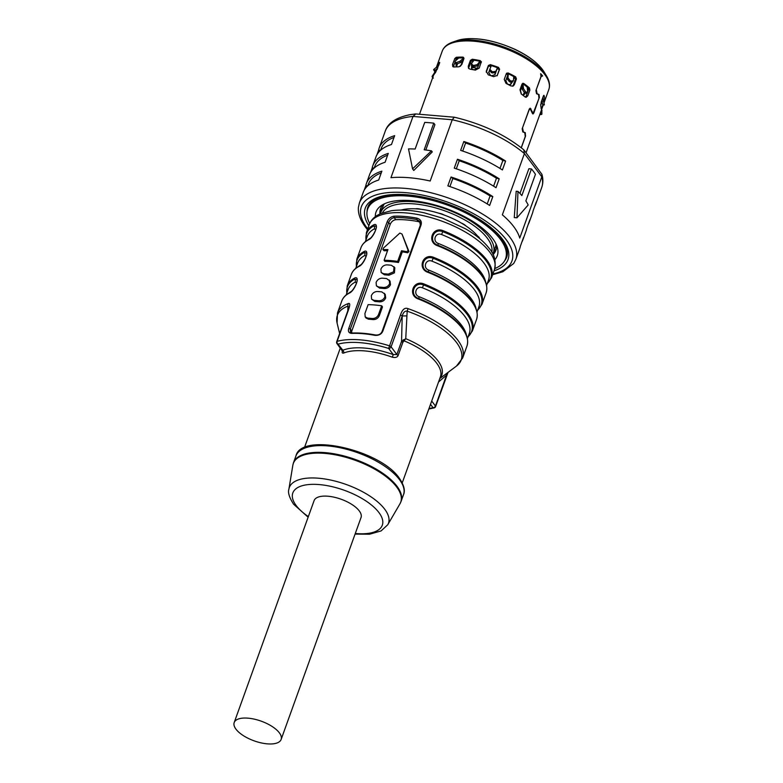 <?xml version="1.0" encoding="UTF-8"?>
<svg xmlns="http://www.w3.org/2000/svg" width="783" height="783" viewBox="0 0 783 783"><rect width="100%" height="100%" fill="white"/><g stroke="black" fill="none" stroke-linecap="round" stroke-linejoin="round"><path stroke-width="1.17" d="M453.651 66.976L453.807 65.557L452.535 64.49L452.809 66.663L453.905 66.976A56.65 23.764 19.8 0 1 458.339 66.878L460.355 66.203L461.882 64.294L463.967 58.519L463.144 57.139A56.65 23.764 -160.2 0 0 456.244 57.286L454.61 58.715L457.194 58.089A55.084 23.108 19.8 0 1 463.839 57.952L463.144 57.139M456.45 58.206L455.491 60.878M454.786 62.826L453.807 65.557M497.097 75.804L499.525 69.031M488.778 65.263L486.272 72.212M522.799 83.262L523.661 83.448L522.701 83.693A55.084 23.108 19.8 0 1 528.251 87.97L529.876 90.025L529.425 87.892A56.65 23.764 -160.2 0 0 523.661 83.448L522.065 83.996L519.981 89.771L521.243 93.989A56.65 23.764 19.8 0 1 524.953 96.857L526.186 97.298L527.801 95.8L526.235 95.908L527.399 92.688M526.245 93.412L527.458 92.639L528.868 88.606M526.235 95.908L525.373 97.131M468.88 68.659L468.293 66.163L468.459 68.18L470.152 69.207A56.65 23.764 19.8 0 1 475.35 70.118L479.235 68.072L481.349 61.563M471.552 60.046L468.968 67.221M506.317 73.68L504.242 79.445L506.043 83.419A56.65 23.764 19.8 0 1 510.849 85.905L513.129 86.061L514.362 84.681L513.315 85.151L515.88 78.026M513.315 85.151L512.571 86.228M499.564 69.325L498.585 67.436A56.65 23.764 -160.2 0 0 490.315 64.637L488.357 65.518L490.315 65.322A55.084 23.108 19.8 0 1 498.272 68.023L499.564 69.325L497.136 75.755M488.377 65.488L486.272 71.292L488.289 74.855A56.65 23.764 19.8 0 1 493.603 76.665L497.332 75.432M529.876 90.025L527.801 95.8M468.293 66.163L470.377 60.389L472.257 59.234L472.766 60.037A55.084 23.108 19.8 0 1 480.527 61.397L481.31 62.307L480.322 60.653A56.65 23.764 -160.2 0 0 472.257 59.234M508.187 72.995L507.678 73.485A55.084 23.108 19.8 0 1 514.862 77.204L516.437 78.907L515.654 76.851A56.65 23.764 -160.2 0 0 508.187 72.995L506.621 73.201M516.437 78.907L514.362 84.681M543.363 96.055L541.278 101.819L540.75 105.969A56.65 23.764 19.8 0 1 541.112 108.553L541.21 108.886M541.112 108.553L542.051 107.251L540.945 106.909M543.02 96.994A55.084 23.108 19.8 0 1 543.157 99.02L544.635 99.47A56.65 23.764 -160.2 0 0 544.068 95.467L543.705 95.389M544.635 99.47L543.813 102.348M542.727 105.372L542.051 107.251M521.233 147.733L525.236 136.614L524.825 132.728L522.799 131.906L522.173 128.784L529.23 109.199L530.248 108.201M530.052 108.23L533.194 113.232L538.978 98.443L538.567 94.557L536.551 93.735L535.915 90.613L540.994 76.519L540.642 73.661A56.65 23.764 -160.2 0 1 542.648 75.931L541.082 76.626L536.198 89.83M539.193 97.65L533.84 113.006L532.959 114.005L532.323 113.241L533.194 113.232M541.18 75.599L542.648 75.931M539.36 97.66L539.056 94.557L537.089 93.725L536.335 89.83M528.868 110.188L530.267 108.945L532.323 113.241M529.005 110.197L522.457 128.001M525.452 135.821L525.315 132.728L523.347 131.906L522.584 128.011M525.618 135.831L521.312 147.791M543.157 99.02L544.126 101.487L543.216 99.862M542.805 97.581A54.565 22.893 19.8 0 1 542.825 98.247M540.681 104.951L541.807 101.839M439.537 63.237L435.456 72.653A56.65 23.764 19.8 0 0 433.978 74.61L435.123 70.92M439.713 62.503L439.478 62.386A56.65 23.764 -160.2 0 0 437.168 65.42L436.405 67.348M507.678 73.485L506.327 73.671M472.766 60.037L470.456 60.35M522.701 83.693L522.065 83.996M463.967 58.519L463.839 57.952A4.16 2.378 -89 0 0 463.262 59.048L461.197 64.774L459.513 66.653M454.776 58.656L452.535 64.49M471.992 67.436A49.887 20.926 19.8 0 1 477.434 68.307M494.729 73.093A49.887 20.926 19.8 0 1 495.414 73.338M506.66 78.173A49.887 20.926 19.8 0 1 507.267 78.476M521.664 87.383A49.887 20.926 19.8 0 1 522.183 87.794M400.906 210.089A48.331 20.27 19.8 0 1 401.18 210.02A48.331 20.27 -160.2 0 1 415.509 208.816A48.331 20.27 19.8 0 1 420.569 209.247A48.331 20.27 -160.2 0 1 438.764 213.201A48.331 20.27 19.8 0 1 444.264 215.071A48.331 20.27 -160.2 0 1 461.451 223.116A48.331 20.27 19.8 0 1 465.924 225.935A48.331 20.27 -160.2 0 1 477.493 235.918A48.331 20.27 19.8 0 1 478.687 237.425A48.331 20.27 19.8 0 1 479.343 238.335M415.509 208.816A7.272 3.054 19.8 0 1 417.799 208.718A7.272 3.054 19.8 0 1 420.569 209.247M399.849 210.098A7.272 3.054 19.8 0 1 401.18 210.02M438.764 213.201A7.272 3.054 19.8 0 1 444.264 215.071M461.451 223.116A7.272 3.054 19.8 0 1 465.924 225.935M380.509 213.642A59.762 25.066 19.8 0 1 380.89 212.291A59.762 25.066 19.8 0 1 429.544 204.226A59.762 25.066 19.8 0 1 489.111 236.936A59.762 25.066 19.8 0 1 493.359 252.782A59.762 25.066 19.8 0 1 492.791 254.074M380.89 212.291L382.975 206.526A59.762 25.066 19.8 0 1 384.384 203.844M491.793 252.234A58.206 24.41 -160.2 0 0 487.28 238.149A58.206 24.41 -160.2 0 0 430.836 206.663A58.206 24.41 -160.2 0 0 382.447 212.868M496.05 244.042A59.762 25.066 19.8 0 1 495.433 247.007L493.359 252.782M381.115 207.358A61.328 25.722 -160.2 0 0 381.018 211.948M493.486 252.429A61.328 25.722 -160.2 0 0 496.334 248.837M496.539 245.148A61.328 25.722 19.8 0 1 495.942 250.198A61.328 25.722 19.8 0 1 493.055 254.602M375.341 216.637A64.441 27.033 19.8 0 1 380.93 205.841A64.441 27.033 19.8 0 1 437.061 205.577A64.441 27.033 19.8 0 1 492.703 238.609A64.441 27.033 19.8 0 1 497.44 247.79A64.441 27.033 19.8 0 1 494.866 259.672M494.807 268.549A73.279 30.733 -160.2 0 0 505.593 258.693A73.279 30.733 -160.2 0 0 500.386 239.265A73.279 30.733 -160.2 0 0 427.352 199.156A73.279 30.733 -160.2 0 0 367.697 209.041A73.279 30.733 -160.2 0 0 369.723 223.517M379.97 213.886A61.328 25.722 19.8 0 1 380.548 208.66A61.328 25.722 19.8 0 1 383.308 204.383M432.882 77.086L432.118 76.333L433.919 73.592M433.371 78.124L432.196 76.881A58.901 24.704 19.8 0 1 432.118 76.333M432.196 76.881L432.764 77.409M494.905 74.777L497.215 68.317A52.353 21.953 -160.2 0 0 497.127 68.278M497.215 68.317L495.013 74.551M494.983 74.62L491.793 75.814A54.311 22.776 19.8 0 0 490.432 75.354L488.768 72.339L489.864 69.237L491.763 71.4A58.901 24.704 19.8 0 1 492.908 71.791L495.893 71.292L496.696 69.403L495.443 72.476L492.458 72.976A57.55 24.136 -160.2 0 0 491.47 72.643L489.561 70.48M489.864 69.237L491.303 65.703M497.332 67.671L497.146 68.209M491.215 65.596L490.05 68.777M489.502 70.773L488.651 72.848M491.763 71.4L491.47 72.643M492.458 72.976L492.908 71.791M480.057 61.299A4.16 1.233 -78.4 0 0 479.617 62.317L477.552 68.043L474.332 69.795A54.311 22.776 19.8 0 0 473.01 69.56L471.532 68.591L471.748 66.075M471.376 65.488L471.425 63.57L474.038 60.213M471.425 63.57L472.824 65.204A58.901 24.704 19.8 0 1 473.94 65.4L477.317 64.597L479.519 61.769L479.519 62.591M479.881 61.26L479.519 61.769M472.364 66.398L471.875 67.749L471.435 66.966M471.572 64.911L472.971 66.545L472.824 65.204M479.519 63.08L477.307 65.919L473.93 66.712A57.55 24.136 -160.2 0 0 472.971 66.545M473.93 66.712L473.94 65.4M455.07 63.54L454.933 61.377L458.711 58.001A4.16 2.711 86.3 0 0 458.584 58.108M454.933 61.377L455.579 62.513A58.901 24.704 19.8 0 1 456.528 62.493L459.973 61.27L463.047 58.51L463.233 59.126M463.644 57.942L463.047 58.51M455.471 62.748L456.117 63.883L455.579 62.513M462.724 60.536L460.384 62.64L456.939 63.863A57.55 24.136 -160.2 0 0 456.117 63.883M456.939 63.863L456.528 62.493M457.536 63.815L456.861 65.694L455.96 64.891L456.323 63.873M455.96 64.891L456.479 66.888M456.861 65.694L456.743 66.878M471.806 68.953L471.875 67.749M511.847 82.44L510.751 83.83L511.26 82.43M508.206 73.739A4.16 0.91 115.8 0 1 507.883 74.786L505.818 80.512L507.276 83.859A54.311 22.776 19.8 0 1 508.51 84.486L510.545 84.554L511.485 83.448M510.154 84.711L510.751 83.83M507.736 75.197L508.363 73.817M508.275 74.405L507.961 77.879L510.056 80.541A58.901 24.704 19.8 0 1 511.093 81.07L513.413 80.698L512.346 82.166M513.413 80.698L513.775 76.597M507.961 77.879L507.227 78.956L507.541 75.481M507.227 78.956L509.322 81.608L510.056 80.541M512.542 81.696L510.213 82.068A57.55 24.136 -160.2 0 0 509.322 81.608M510.213 82.068L511.093 81.07M525.178 93.148L523.514 95.281L522.819 95.164M522.819 83.771A4.16 2.114 125.6 0 1 522.545 84.936L520.48 90.662L521.458 94.185M527.165 87.226A4.16 2.476 -50.2 0 0 527.174 87.07L527.693 91.836L526.245 92.257A58.901 24.704 19.8 0 0 525.442 91.65L524.336 92.502L522.378 89.438L521.918 85.484M522.936 95.213L524.326 92.492A57.55 24.136 -160.2 0 1 525.021 93.03L526.245 92.257M522.506 85.034L522.966 83.879M523.034 84.633L523.484 88.587L525.442 91.65M526.479 92.609L525.021 93.03M540.691 104.687L541.767 101.702M542.169 102.162L541.963 101.301L543.471 100.929L544.254 104.335A58.901 24.704 19.8 0 1 544.332 104.883L542.805 105.186A57.55 24.136 -160.2 0 0 542.736 104.707L541.758 100.488M544.254 104.335L542.736 104.707M541.591 100.958L542.805 105.186L544.332 104.883M541.728 109.209L541.924 114.044A58.901 24.704 19.8 0 1 541.611 114.465L540.153 114.582A57.55 24.136 -160.2 0 0 540.436 114.22L540.71 112.047M541.924 114.044L540.436 114.22M540.153 114.582L541.611 114.465M437.814 68.023L434.888 70.519L433.919 69.305L438.774 65.351M433.596 69.726L434.516 71.145L433.596 69.726A58.901 24.704 19.8 0 1 433.919 69.305M434.888 70.519A57.55 24.136 -160.2 0 0 434.614 70.891L437.345 69.296M477.493 235.918A7.272 3.054 19.8 0 1 479.705 238.639M421.117 224.76L382.77 331.287C381.311 334.351 378.629 335.692 374.714 335.32A66.516 27.904 19.8 0 0 351.753 333.382C348.826 333.166 347.838 331.512 348.787 328.41L387.135 221.883C388.466 218.663 390.737 216.764 393.947 216.196A66.516 27.904 -160.2 0 1 416.908 218.144C420.54 219.289 421.939 221.491 421.117 224.76L420.334 225.171L381.987 331.708C380.763 334.233 378.522 335.32 375.253 334.948L374.714 335.32M467.089 337.796A65.997 27.689 -160.2 0 0 449.383 315.324A65.997 27.689 -160.2 0 0 418.69 298.48L418.523 299.057C407.473 295.485 413.228 279.502 423.955 283.965L423.564 284.924A65.997 27.689 19.8 0 1 468.126 336.661M476.681 311.164A65.997 27.689 19.8 0 0 458.965 288.692A65.997 27.689 19.8 0 0 428.281 271.848L428.115 272.425C417.065 268.853 422.82 252.87 433.547 257.333L433.156 258.292C423.613 254.289 418.445 268.667 428.281 271.848L428.781 270.115A64.441 27.033 19.8 0 1 476.093 308.766M486.272 284.532A65.997 27.689 -160.2 0 0 468.557 262.051A65.997 27.689 -160.2 0 0 437.863 245.216L437.697 245.793C426.647 242.221 432.402 226.238 443.129 230.701L442.747 231.66A65.997 27.689 19.8 0 1 487.3 283.397M369.028 239.383A1.037 0.881 61.8 0 0 368.313 239.921C374.088 237.768 379.843 221.795 373.745 224.829A1.037 0.881 61.8 0 0 373.902 225.837A3.122 2.652 -118.2 0 1 374.362 228.851A64.441 27.033 -160.2 0 0 367.237 236.417L365.338 241.702M359.436 266.014A1.037 0.881 61.8 0 0 358.731 266.553C364.506 264.4 370.261 248.426 364.164 251.46A1.037 0.881 61.8 0 0 364.31 252.469A3.122 2.652 -118.2 0 1 364.78 255.483A64.441 27.033 -160.2 0 0 357.645 263.049L355.746 268.334M349.844 292.656A1.037 0.881 61.8 0 0 349.14 293.185C354.914 291.031 360.669 275.058 354.572 278.092A1.037 0.881 61.8 0 0 354.728 279.1A3.122 2.652 -118.2 0 1 355.188 282.115A64.441 27.033 -160.2 0 0 348.063 289.681L346.155 294.966M347.799 310.89L347.936 306.143A5.197 4.228 69.5 0 1 348.19 303.589C350.226 302.718 350.236 305.018 348.239 310.489L347.965 311.36M408.051 308.659C404.84 307.347 402.325 309.422 400.505 314.913L402.208 315.95C403.294 312.358 404.948 310.763 407.17 311.164L408.051 308.659A66.516 27.904 -160.2 0 1 457.947 340.331A66.516 27.904 -160.2 0 1 462.665 357.968L456.469 366.072A65.821 27.611 19.8 0 0 407.17 311.164L405.751 338.677L402.883 342.298L398.165 355.394C397.392 357.302 395.444 357.9 392.322 357.195L393.262 354.601L396.844 354.493L391.099 346.83A2.075 0.871 -160.2 0 0 389.386 345.792A66.516 27.904 -160.2 0 0 337.121 341.359L348.239 310.489M416.908 218.144L416.801 219.534A65.478 27.464 -160.2 0 0 394.201 217.625L393.947 216.196M395.748 219.7L394.201 217.625C391.617 218.173 389.787 219.798 388.691 222.499L390.159 224.457C391.285 221.755 393.154 220.17 395.748 219.7A61.534 25.81 19.8 0 1 418.357 221.609L420.334 222.47M397.656 261.414L401.493 250.766L402.305 251.842L398.469 262.491L397.656 261.414A63.619 26.681 -160.2 0 0 384.101 260.269L387.937 249.611A63.619 26.681 -160.2 0 0 383.337 249.689L383.2 248.309L399.859 233.07L401.904 233.99M402.11 234.264L408.971 251.519L408.149 250.423L406.847 251.686A63.619 26.681 -160.2 0 0 401.493 250.766M402.305 251.842A61.534 25.81 19.8 0 1 407.669 252.782L408.971 251.519M384.101 260.269L384.903 261.346A61.534 25.81 19.8 0 1 398.469 262.491M384.159 250.785L382.887 249.503L384.159 250.785A61.534 25.81 19.8 0 1 387.546 250.687M381.184 272.543L384.463 274.813A61.534 25.81 19.8 0 1 388.985 275.195L394.426 272.866L394.828 267.766L391.373 265.251A63.619 26.681 19.8 0 0 386.861 264.869C384.091 265.006 382.104 266.435 380.9 269.146L381.184 272.543L383.66 273.747A63.619 26.681 -160.2 0 1 388.182 274.128L393.614 271.789L394.025 266.69M376.398 285.854L379.667 288.134A61.534 25.81 19.8 0 1 384.189 288.516C387.115 288.584 389.21 287.312 390.482 284.689L390.042 281.087L386.587 278.572A63.619 26.681 19.8 0 0 382.065 278.18C379.295 278.327 377.308 279.746 376.104 282.457L376.398 285.854L378.864 287.058A63.619 26.681 -160.2 0 1 383.386 287.449C386.313 287.518 388.407 286.235 389.67 283.612L389.229 280.011M371.602 299.175L374.871 301.445A61.534 25.81 19.8 0 1 379.393 301.837C382.319 301.905 384.414 300.623 385.686 298L385.246 294.398L381.791 291.883A63.619 26.681 19.8 0 0 377.269 291.501C374.499 291.638 372.512 293.067 371.318 295.778L371.602 299.175L374.068 300.378A63.619 26.681 -160.2 0 1 378.59 300.76C381.517 300.829 383.611 299.546 384.874 296.923L384.443 293.322M382.486 306.877L379.295 315.755L378.483 314.678L381.683 305.801L382.486 306.877M378.483 314.678C377.22 317.301 375.126 318.583 372.199 318.515A63.619 26.681 -160.2 0 0 367.677 318.133L365.211 316.929L366.013 318.006L368.48 319.2A61.534 25.81 19.8 0 1 373.002 319.591C375.928 319.66 378.023 318.378 379.295 315.755M390.159 224.457L351.802 330.984L350.334 329.026L388.691 222.499L387.135 221.883M351.498 332.912L351.802 330.984M402.022 234.117L408.149 250.423M365.211 316.929L364.917 313.533L368.118 304.656A63.619 26.681 19.8 0 1 381.683 305.801M348.787 328.41L350.334 329.026L350.461 332.198L352.644 333.029A65.478 27.464 19.8 0 1 375.253 334.948M351.753 333.382L352.644 333.029M420.334 225.171L419.737 221.354L416.801 219.534L418.357 221.609M419.189 296.747L418.69 298.48C408.853 295.299 414.031 280.921 423.564 284.924L422.409 287.801C416.223 285.12 412.788 294.653 419.189 296.747A64.441 27.033 19.8 0 1 466.502 335.398M477.013 311.996L478.912 306.711A64.441 27.033 -160.2 0 0 431.991 261.17C425.815 258.488 422.38 268.021 428.781 270.115M438.363 243.484L437.863 245.216C428.027 242.035 433.205 227.657 442.747 231.66L441.583 234.538C435.397 231.856 431.962 241.389 438.363 243.484A64.441 27.033 19.8 0 1 485.675 282.134M364.164 251.46A66.516 27.904 -160.2 0 0 356.803 259.271L360.953 247.731C362.177 244.365 364.751 241.614 368.685 239.481L368.685 239.481C373.276 237.455 378.013 225.504 375.938 226.297L373.902 225.837A65.997 27.689 19.8 0 0 366.043 239.745M375.791 229.732L374.362 228.851M354.572 278.092A66.516 27.904 -160.2 0 0 347.212 285.903L351.361 274.363C352.585 270.996 355.159 268.246 359.094 266.112L359.094 266.112C363.684 264.086 368.431 252.136 366.346 252.929L364.31 252.469A65.997 27.689 19.8 0 0 356.451 266.377M366.199 256.364L364.78 255.483M348.19 303.589A66.516 27.904 -160.2 0 0 337.493 312.906L341.779 300.995C342.993 297.628 345.577 294.878 349.512 292.744L349.512 292.744C354.102 290.718 358.839 278.768 356.754 279.56L354.728 279.1A65.997 27.689 19.8 0 0 346.859 293.008M356.608 282.996L355.188 282.115M342.592 349.903L338.011 344.158A2.075 1.625 74.5 0 1 337.121 341.359A2.075 0.871 -160.2 0 0 336.7 341.682A2.075 2.075 0 0 0 336.993 343.629A2.075 1.595 -36.8 0 0 338.011 344.158A64.441 27.033 -160.2 0 1 388.652 348.445A2.075 1.595 -36.8 0 0 391.099 346.83L402.208 315.95L401.552 341.398L405.751 338.677A52.667 22.09 19.8 0 1 439.958 378.091M438.558 381.967L446.564 375.155L447.778 372.571M446.604 373.452L446.29 376.026M446.564 375.155L435.446 406.034A2.075 1.595 143.2 0 1 432.999 407.649L430.513 404.331M342.523 350.686C341.819 352.595 342.181 353.397 343.639 353.074A2.075 1.713 67.7 0 0 342.631 350.314A54.047 22.668 19.8 0 1 393.262 354.601L388.652 348.445L400.505 314.913M336.7 341.682L347.818 310.812L348.778 307.504L347.936 306.143A65.821 27.611 19.8 0 0 337.101 323.095L337.493 312.906M402.237 482.866L440.369 376.946A51.972 21.797 19.8 0 0 436.679 363.165A51.972 21.797 19.8 0 0 403.871 340.762L403.216 339.783M281.136 739.455L361.041 517.524A24.948 10.463 -160.2 0 0 351.959 504.506A24.948 10.463 -160.2 0 0 327.95 496.226A24.948 10.463 -160.2 0 0 314.1 500.621L234.195 722.552A24.948 10.463 -160.2 0 0 243.268 735.57A24.948 10.463 -160.2 0 0 267.287 743.85A24.948 10.463 -160.2 0 0 281.136 739.455A24.948 10.463 -160.2 0 0 272.063 726.438A24.948 10.463 -160.2 0 0 248.045 718.168A24.948 10.463 -160.2 0 0 234.195 722.552M524.15 150.209L541.934 174.345L541.807 176.801L519.755 238.061A83.155 34.873 19.8 0 0 513.765 226.678A83.155 34.873 19.8 0 0 502.353 214.836L524.414 153.576L523.758 149.798C505.133 134.676 482.034 123.831 454.463 117.235L415.773 113.956L413.003 116.432L452.241 119.75L430.19 181.01A83.155 34.873 19.8 0 0 390.952 177.682L413.003 116.432A83.155 34.873 19.8 0 0 385.256 131.133L379.187 147.997A83.155 34.873 -160.2 0 0 378.561 150.316L380.626 150.13M519.971 193.45L528.868 168.727L531.442 168.942A83.155 34.873 19.8 0 1 533.585 171.634A83.155 34.873 19.8 0 1 535.445 174.296L525.863 200.928A83.155 34.873 19.8 0 1 528.173 204.989L516.966 217.801L514.255 217.566L516.193 191.238L517.984 191.395L516.966 217.801M521.879 242.025A83.155 34.873 -160.2 0 0 522.868 239.843A83.155 34.873 -160.2 0 0 523.494 237.523L520.303 246.4A83.155 34.873 19.8 0 1 519.677 248.72L515.84 259.369A83.155 34.873 -160.2 0 0 509.939 237.327A83.155 34.873 -160.2 0 0 427.058 191.815A83.155 34.873 -160.2 0 0 359.368 203.042L363.204 192.383A83.155 34.873 19.8 0 1 378.688 180.021L381.879 171.144A83.155 34.873 -160.2 0 0 366.405 183.506A83.155 34.873 -160.2 0 0 365.778 185.825L367.844 185.64M364.203 190.2L365.778 185.825M366.405 183.506L369.596 174.629A83.155 34.873 19.8 0 1 385.079 162.267L388.27 153.39A83.155 34.873 -160.2 0 0 372.796 165.751A83.155 34.873 -160.2 0 0 372.17 168.071L374.235 167.885M370.594 172.446L372.17 168.071M499.211 178.827A83.155 34.873 -160.2 0 0 457.448 159.252L459.21 160.76A81.07 34.002 19.8 0 1 496.471 178.221L499.211 178.827L496.021 187.705A83.155 34.873 19.8 0 0 454.257 168.13L457.448 159.252M505.612 161.073A83.155 34.873 -160.2 0 0 463.839 141.498L465.601 143.005A81.07 34.002 19.8 0 1 502.862 160.466L505.612 161.073L502.412 169.95A83.155 34.873 19.8 0 0 460.649 150.375L463.839 141.498M372.796 165.751L375.987 156.874A83.155 34.873 19.8 0 1 391.471 144.512L394.661 135.635A83.155 34.873 -160.2 0 0 379.187 147.997M376.985 154.691L378.561 150.316M492.82 196.582A83.155 34.873 -160.2 0 0 451.057 177.007L452.819 178.514A81.07 34.002 19.8 0 1 490.08 195.975L492.82 196.582L489.629 205.459A83.155 34.873 19.8 0 0 447.856 185.884L451.057 177.007M487.212 203.932L490.08 195.975M452.819 178.514L449.912 186.569M380.567 150.287L381.145 148.701A81.07 34.002 19.8 0 1 394.025 137.407M499.994 168.423L502.862 160.466M465.601 143.005L462.704 151.06M459.21 160.76L456.313 168.815M493.603 186.178L496.471 178.221M374.176 168.042L374.754 166.456A81.07 34.002 19.8 0 1 387.634 155.171M367.785 185.796L368.353 184.211A81.07 34.002 19.8 0 1 381.243 172.926M531.442 168.942L521.85 195.584A83.155 34.873 19.8 0 0 517.984 191.395M541.934 174.345C543.245 178.935 543.177 183.3 541.728 187.46A83.155 34.873 19.8 0 0 541.807 176.801L524.414 153.576A83.155 34.873 19.8 0 0 452.241 119.75L454.365 117.225M433.772 123.166A83.155 34.873 19.8 0 0 424.729 122.402L415.137 149.034A83.155 34.873 19.8 0 0 408.52 148.907L412.563 168.864L431.482 150.845A83.155 34.873 19.8 0 0 424.18 149.798L433.772 123.166L434.908 124.693L425.795 150.003M431.482 150.845L432.285 151.912L413.767 170.469L412.563 168.864M528.271 224.271A83.155 34.873 -160.2 0 0 529.259 222.088A83.155 34.873 -160.2 0 0 529.885 219.769L526.695 228.646A83.155 34.873 19.8 0 1 526.068 230.965L522.868 239.843M534.662 206.516A83.155 34.873 -160.2 0 0 535.65 204.334A83.155 34.873 -160.2 0 0 536.277 202.014L533.086 210.891A83.155 34.873 19.8 0 1 532.46 213.211L529.259 222.088M452.877 42.057L457.164 40.579A52.06 21.836 19.8 0 1 515.008 49.476A52.06 21.836 19.8 0 1 544.038 71.86L546.397 75.726A56.033 23.51 -160.2 0 0 515.145 51.629A56.033 23.51 -160.2 0 0 452.877 42.057C447.318 43.995 443.765 47.039 442.209 51.179A56.65 23.764 19.8 0 1 469.448 40.951A56.65 23.764 19.8 0 1 514.901 52.696A56.65 23.764 19.8 0 1 548.805 89.556L543.97 102.994M434.878 73.318L434.33 73.113M437.168 65.42L438.186 65.801M514.862 77.204L515.654 76.851M480.527 61.397L480.322 60.653M528.251 87.97L529.425 87.892M498.272 68.023L498.585 67.436M490.315 64.637L490.315 65.322M456.244 57.286L457.194 58.089M530.355 108.954L531.06 108.974M525.315 132.728L524.767 132.709M522.75 131.877L523.347 131.906M539.056 94.557L538.508 94.537M536.492 93.706L537.089 93.725M497.107 68.738A54.311 22.776 19.8 0 1 499.329 69.579M488.533 65.919A54.311 22.776 19.8 0 1 490.833 66.614M495.443 72.476L495.893 71.292M479.617 62.317A54.311 22.776 19.8 0 1 481.193 62.65M471.229 60.937A54.311 22.776 19.8 0 1 473.245 61.201M477.307 65.919L477.317 64.597M463.262 59.048A54.311 22.776 19.8 0 1 463.771 59.058M456.049 59.322A54.311 22.776 19.8 0 1 457.341 59.205M460.384 62.64L459.973 61.27M513.687 77.801A54.311 22.776 19.8 0 1 515.576 78.868M506.21 73.993A54.311 22.776 19.8 0 1 507.883 74.786M527.341 88.665A54.311 22.776 19.8 0 1 528.486 89.653M521.889 84.466A54.311 22.776 19.8 0 1 522.545 84.936M524.855 94.029L523.729 94.156M523.484 88.587L522.378 89.438M542.042 110.736L541.141 110.834M437.491 68.268L436.522 67.054M373.745 224.829A66.516 27.904 -160.2 0 0 366.385 232.639L369.263 224.652A66.516 27.904 19.8 0 1 423.407 215.677A66.516 27.904 19.8 0 1 489.718 252.087A66.516 27.904 19.8 0 1 494.435 269.714L491.567 277.711A66.516 27.904 -160.2 0 0 486.84 260.073A66.516 27.904 -160.2 0 0 443.129 230.701M418.523 299.057A66.516 27.904 19.8 0 1 462.234 328.429A66.516 27.904 19.8 0 1 466.952 346.066C469.751 336.954 463.888 326.707 449.383 315.324M468.009 337.003L472.384 330.974A66.516 27.904 -160.2 0 0 467.666 313.337A66.516 27.904 -160.2 0 0 423.955 283.965M428.115 272.425A66.516 27.904 19.8 0 1 471.816 301.798A66.516 27.904 19.8 0 1 476.544 319.435C479.343 310.322 473.48 300.075 458.965 288.692M477.591 310.371L481.976 304.342A66.516 27.904 -160.2 0 0 477.248 286.705A66.516 27.904 -160.2 0 0 433.547 257.333M437.697 245.793A66.516 27.904 19.8 0 1 481.408 275.166A66.516 27.904 19.8 0 1 486.126 292.803C488.925 283.691 483.072 273.443 468.557 262.051M360.953 247.731A66.516 27.904 19.8 0 1 368.313 239.921M351.361 274.363A66.516 27.904 19.8 0 1 358.731 266.553M341.779 300.995A66.516 27.904 19.8 0 1 349.14 293.185M374.871 301.445L374.068 300.378M379.667 288.134L378.864 287.058M384.463 274.813L383.66 273.747M406.847 251.686L407.669 252.782M388.182 274.128L388.985 275.195M383.386 287.449L384.189 288.516M378.59 300.76L379.393 301.837M368.48 319.2L367.677 318.133M372.199 318.515L373.002 319.591M382.77 331.287L381.987 331.708M467.422 338.628L469.32 333.343A64.441 27.033 -160.2 0 0 422.409 287.801M431.991 261.17L433.156 258.292A65.997 27.689 -160.2 0 1 477.718 310.029M486.595 285.364L488.504 280.079A64.441 27.033 -160.2 0 0 441.583 234.538M368.098 239.804A64.441 27.033 19.8 0 1 370.31 238.267M358.506 266.435A64.441 27.033 19.8 0 1 360.718 264.899M348.924 293.067A64.441 27.033 19.8 0 1 351.136 291.53M428.986 408.55A64.441 27.033 -160.2 0 0 432.999 407.649A2.075 1.625 -105.5 0 0 434.193 407.884A2.075 2.075 0 0 0 435.593 406.583A2.075 0.871 -160.2 0 0 435.446 406.034L431.697 401.023M343.639 353.074A51.972 21.797 19.8 0 1 392.322 357.195M406.906 315.901L402.208 315.95M402.883 342.298A2.075 0.871 19.8 0 1 401.552 341.398L396.844 354.493A2.075 0.871 19.8 0 0 398.165 355.394M398.273 477.62A55.084 23.108 19.8 0 1 400.514 481.056M295.925 455.97A57.169 23.979 19.8 0 1 342.455 448.258A57.169 23.979 19.8 0 1 399.438 479.548A57.169 23.979 19.8 0 1 403.499 494.699L401.072 501.433A57.169 23.979 -160.2 0 0 397.01 486.282A57.169 23.979 -160.2 0 0 340.037 454.992A57.169 23.979 -160.2 0 0 293.498 462.704L295.925 455.97C301.298 431.785 380.284 449.902 399.291 478.149C403.989 485.049 405.398 490.569 403.499 494.699M355.071 534.104L369.547 534.221L381.096 530.923L387.751 524.757A52.696 22.1 -160.2 0 0 384.737 509.244A52.696 22.1 -160.2 0 0 330.309 479.979A52.696 22.1 -160.2 0 0 288.898 489.169L292.842 465.249A57.1 23.95 19.8 0 1 337.708 455.305A57.1 23.95 19.8 0 1 396.687 487.006A57.1 23.95 19.8 0 1 399.956 503.821L401.072 501.433M355.286 533.507A47.567 19.957 -160.2 0 0 378.943 512.571A47.567 19.957 -160.2 0 0 319.219 484.579A47.567 19.957 -160.2 0 0 296.189 505.564A47.567 19.957 -160.2 0 0 308.345 516.604M492.908 273.962A80.032 33.571 -160.2 0 0 506.268 239.764A80.032 33.571 -160.2 0 0 405.78 192.667A80.032 33.571 -160.2 0 0 367.031 227.97A80.032 33.571 -160.2 0 0 367.736 228.9M368.871 225.739A75.873 31.829 19.8 0 1 409.558 195.006A75.873 31.829 19.8 0 1 502.647 239.451A75.873 31.829 19.8 0 1 494.044 270.801M367.061 211.606A73.798 30.958 19.8 0 1 367.853 207.094C368.94 203.874 371.69 201.133 376.094 198.892C383.973 195.075 395.376 193.89 410.302 195.329C444.323 198.383 487.858 219.367 501.619 238.923L505.544 245.392C507.56 249.983 507.952 253.878 506.718 257.088A73.798 30.958 19.8 0 1 504.448 261.062M543.099 105.421L526.059 152.754M457.164 40.579C472.775 36.341 492.027 39.248 514.93 49.309C528.995 56.024 538.694 63.54 544.038 71.86M530.267 108.945L529.347 108.915M507.394 253.692L505.593 258.693M369.498 204.05L367.697 209.041M369.263 224.652C370.692 220.845 373.285 217.782 377.044 215.462L380.352 213.71L391.412 210.715C401.062 209.433 412.122 210.167 424.611 212.927L442.601 218.193L465.533 228.822C476.025 234.929 483.963 241.516 489.355 248.583C494.523 254.475 496.216 261.522 494.435 269.714M487.183 283.74L491.567 277.711M365.915 240.078L366.385 232.639M356.334 266.709L356.803 259.271M346.742 293.341L347.212 285.903M448.072 372.356L435.593 406.583M339.626 333.548L337.101 323.095M304.44 447.661L340.302 348.053M342.739 350.451L342.543 351.264L336.993 343.629M434.193 407.884L428.82 409.01M439.792 378.541L456.469 366.072M292.842 465.249L293.498 462.704M288.898 489.169C287.723 492.478 289.299 497.499 293.625 504.242L308.13 517.201M387.751 524.757L399.956 503.821M462.665 357.968L466.952 346.066M472.384 330.974L476.544 319.435M481.976 304.342L486.126 292.803M546.397 75.726C549.451 80.766 550.253 85.376 548.805 89.556M442.209 51.179L436.493 67.074M435.094 70.94L419.502 114.269M359.368 203.042L358.399 207.495C357.968 213.769 360.327 220.326 365.495 227.178L367.462 229.664M385.256 131.133C387.947 122.951 396.247 117.46 410.135 114.67L415.44 113.956M541.728 187.46L535.65 204.334M492.634 274.725L502.843 271.75L513.717 263.47L515.84 259.369"/></g></svg>
